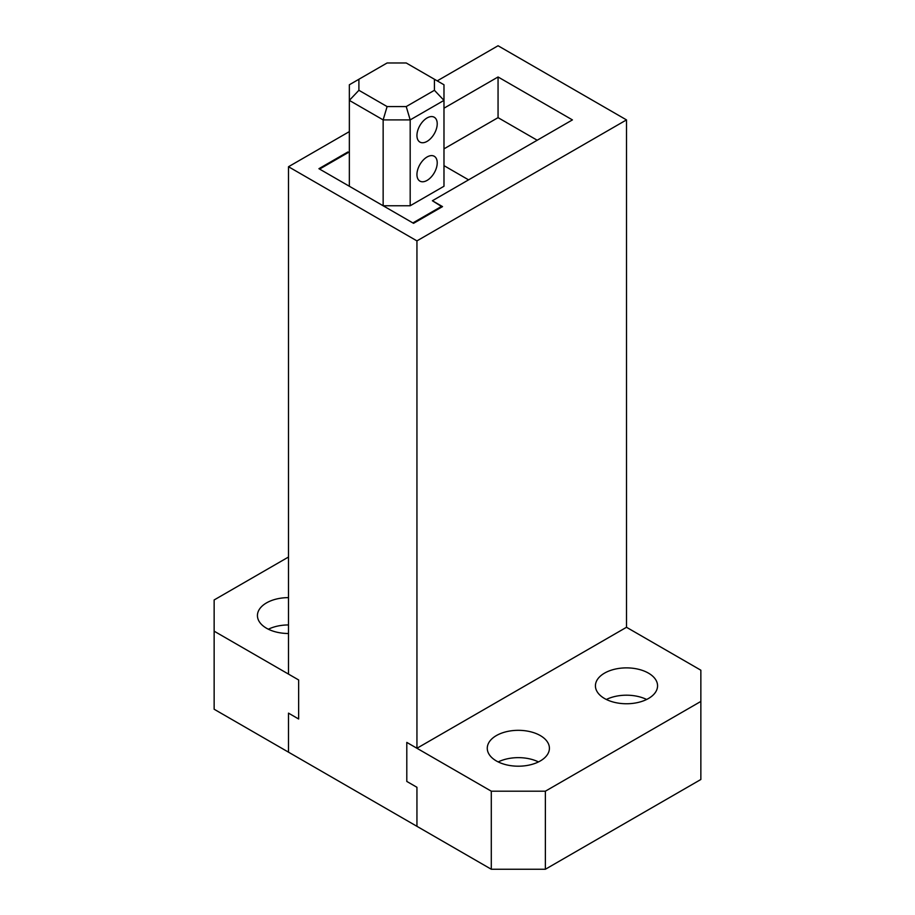 <?xml version="1.0" encoding="UTF-8"?>
<svg xmlns="http://www.w3.org/2000/svg" width="915" height="915" viewBox="0 0 915 915"><rect width="100%" height="100%" fill="white"/><g stroke="black" fill="none" stroke-linecap="round" stroke-linejoin="round"><path stroke-width="1.37" d="M626.5 627.278L626.5 119.899L416.943 240.885L416.943 748.264L626.5 627.278L700.856 670.203L700.856 701.428L545.374 791.189L491.298 791.189L406.798 742.408L406.798 781.433L416.943 787.289L416.943 826.314L416.943 787.289L406.798 781.433L406.798 742.408L416.943 748.264M537.197 140.235L498.057 117.646L498.057 76.974L443.981 108.199M498.057 76.974L572.424 119.899L432.383 200.751L442.105 206.847M349.347 186.248L349.347 100.387L383.145 119.899L383.145 205.761L319.598 169.081L348.558 152.359L349.347 152.805L347.883 151.97L318.923 168.692L413.557 223.329L442.528 206.607L432.383 200.751L468.583 179.855L443.981 165.638M626.5 119.899L498.057 45.75L437.221 80.875M349.347 131.611L288.5 166.736L416.943 240.885M288.5 166.736L288.5 674.103L298.645 679.959L214.144 631.178L214.144 599.954L288.5 557.029M298.645 718.996L298.645 679.959L298.645 718.996L288.5 713.14L298.645 718.996M214.144 631.178L214.144 709.239L288.5 752.164L288.5 713.14L288.5 752.164L491.298 869.25L491.298 791.189M443.981 148.859L498.057 117.646M347.883 151.97L348.146 152.599M416.943 174.548A14.343 8.281 120 0 0 419.905 181.101A14.343 8.281 120 0 0 430.965 177.27A14.343 8.281 120 0 0 437.221 162.836A14.343 8.281 120 0 0 434.248 156.271A14.343 8.281 120 0 0 423.199 160.114A14.343 8.281 120 0 0 416.943 174.548M416.943 135.512A14.343 8.281 120 0 0 419.905 142.077A14.343 8.281 120 0 0 430.965 138.234A14.343 8.281 120 0 0 437.221 123.799A14.343 8.281 120 0 0 434.248 117.246A14.343 8.281 120 0 0 423.199 121.077A14.343 8.281 120 0 0 416.943 135.512M410.183 205.761L410.183 119.899L443.981 100.387L443.981 186.248L410.183 205.761L383.145 205.761L412.882 222.94L441.853 206.218M387.102 106.575L406.226 106.575L410.183 119.899L383.145 119.899L387.102 106.575L358.897 90.299L349.347 100.387L349.347 84.775L387.102 62.975L406.226 62.975L443.981 84.775L443.981 100.387L434.419 90.299L434.419 79.262M358.897 90.299L358.897 79.262M406.226 106.575L434.419 90.299M288.5 624.945A31.064 17.934 -0 0 0 268.37 629.223M288.5 597.632A31.064 17.934 -0 0 0 266.528 602.882A31.064 17.934 -0 0 0 257.435 615.566A31.064 17.934 -0 0 0 288.5 633.5M646.631 699.472A31.064 17.934 -0 0 0 606.359 699.472M648.472 698.5A31.064 17.934 -0 0 0 657.565 685.815A31.064 17.934 -0 0 0 638.384 669.242A31.064 17.934 -0 0 0 604.529 673.131A31.064 17.934 -0 0 0 595.425 685.815A31.064 17.934 -0 0 0 614.606 702.388A31.064 17.934 -0 0 0 648.472 698.5M538.478 761.92A31.064 17.934 -0 0 0 498.206 761.92M540.308 760.948A31.064 17.934 -0 0 0 549.412 748.264A31.064 17.934 -0 0 0 530.231 731.691A31.064 17.934 -0 0 0 496.365 735.58A31.064 17.934 -0 0 0 487.272 748.264A31.064 17.934 -0 0 0 506.453 764.837A31.064 17.934 -0 0 0 540.308 760.948M700.856 701.428L700.856 779.489L545.374 869.25L545.374 791.189M491.298 869.25L545.374 869.25"/></g></svg>
